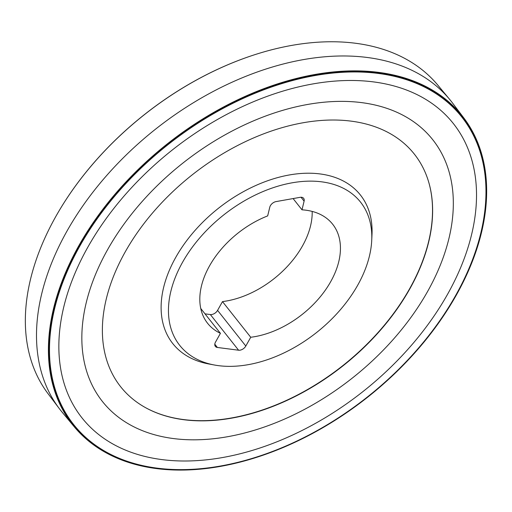 <?xml version="1.0" encoding="UTF-8"?>
<svg xmlns="http://www.w3.org/2000/svg" width="512" height="512" viewBox="0 0 512 512"><rect width="100%" height="100%" fill="white"/><g stroke="black" fill="none" stroke-linecap="round" stroke-linejoin="round"><path stroke-width="0.77" d="M215.507 342.106L220.429 333.331A79.776 51.808 -38.4 0 1 207.584 323.277A79.776 51.808 -38.4 0 1 267.674 215.898L269.773 207.219A5.984 3.885 -38.4 0 1 276.058 201.594L300.09 197.331A5.984 3.885 -38.4 0 1 303.642 198.336A5.984 3.885 -38.4 0 1 304.102 201.139L302.003 209.818A79.776 51.808 -38.4 0 1 332.659 224.218A79.776 51.808 -38.4 0 1 324.474 291.366A79.776 51.808 -38.4 0 1 250.733 337.261L245.811 346.035A5.984 3.885 -38.4 0 1 238.592 350.214L217.376 347.462A5.984 3.885 -38.4 0 1 215.366 346.406A5.984 3.885 -38.4 0 1 215.507 342.106M321.702 181.837A115.347 74.912 -38.4 0 1 371.725 240.403A115.347 74.912 -38.4 0 1 316.634 332.474A115.347 74.912 -38.4 0 1 214.394 365.005A115.347 74.912 -38.4 0 1 183.757 260.173A115.347 74.912 -38.4 0 1 321.702 181.837M214.394 365.005L208.774 363.968A119.661 77.715 -38.4 0 1 176.992 255.206A119.661 77.715 -38.4 0 1 320.102 173.939A119.661 77.715 -38.4 0 1 371.994 234.701L371.725 240.403M205.005 313.856L210.342 314.547A5.984 3.885 141.6 0 0 217.568 310.368L222.49 301.6A79.776 51.808 141.6 0 0 312.186 211.418M200.742 308.467L220.429 333.331M293.101 198.573L302.003 209.818M222.49 301.6L250.733 337.261M453.146 300.608A248.589 161.446 141.6 0 0 453.216 300.493A248.589 161.446 141.6 0 0 463.872 118.029L452.698 103.232A249.018 161.722 141.6 0 0 449.683 99.424L437.837 85.158A248.589 161.446 141.6 0 0 355.635 43.27A248.589 161.446 141.6 0 0 257.786 53.734A248.589 161.446 141.6 0 0 58.784 211.341A248.589 161.446 141.6 0 0 48.128 393.798L59.302 408.602A249.018 161.722 141.6 0 0 62.317 412.403L74.163 426.675A248.589 161.446 141.6 0 0 254.214 458.099A248.589 161.446 141.6 0 0 254.342 458.054M449.683 99.424A249.018 161.722 141.6 0 0 367.354 57.491A249.018 161.722 141.6 0 0 106.458 175.763A249.018 161.722 141.6 0 0 59.302 408.602M428.781 182.374A187.475 121.754 -38.4 0 1 342.861 365.594A187.475 121.754 -38.4 0 1 144.832 407.258M463.872 118.029A248.589 161.446 141.6 0 0 378.688 72.384A248.589 161.446 141.6 0 0 115.866 193.197A248.589 161.446 141.6 0 0 74.163 426.675M378.701 73.075A248.096 161.126 -38.4 0 1 453.075 300.723A248.096 161.126 -38.4 0 1 254.47 458.016A248.096 161.126 -38.4 0 1 58.592 293.126A248.096 161.126 -38.4 0 1 378.701 73.075M351.264 121.158A187.334 121.664 -38.4 0 1 428.787 182.4A187.334 121.664 -38.4 0 1 343.027 365.805A187.334 121.664 -38.4 0 1 144.858 407.27A187.334 121.664 -38.4 0 1 139.552 229.504A187.334 121.664 -38.4 0 1 351.264 121.158M373.664 81.92A236.928 153.875 -38.4 0 1 370.63 385.338A236.928 153.875 -38.4 0 1 58.861 344.883A236.928 153.875 -38.4 0 1 373.664 81.92M378.477 73.466A247.603 160.806 -38.4 0 1 375.309 390.554A247.603 160.806 -38.4 0 1 49.491 348.275A247.603 160.806 -38.4 0 1 378.477 73.466M58.854 211.226A248.096 161.126 -38.4 0 1 58.925 211.104A248.096 161.126 -38.4 0 1 257.53 53.818A248.096 161.126 -38.4 0 1 257.658 53.773M301.018 197.248L304.102 201.139M217.568 310.368L245.811 346.035M210.342 314.547L238.592 350.214M214.803 344.205L217.376 347.462M361.843 102.65A210.733 136.864 -38.4 0 1 359.142 372.525A210.733 136.864 -38.4 0 1 81.843 336.544A210.733 136.864 -38.4 0 1 361.843 102.65"/></g></svg>
